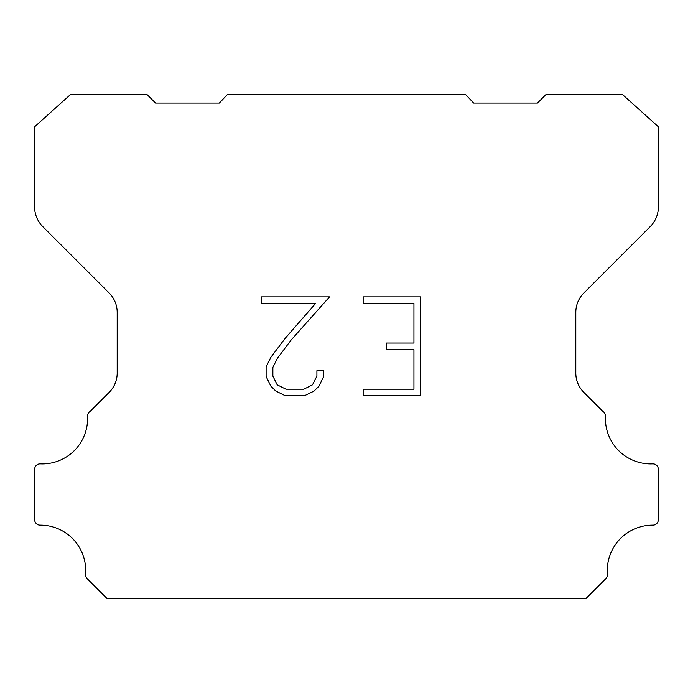 <?xml version="1.0" encoding="UTF-8"?>
<svg xmlns="http://www.w3.org/2000/svg" width="693" height="693" viewBox="0 0 693 693"><rect width="100%" height="100%" fill="white"/><g stroke="black" fill="none" stroke-linecap="round" stroke-linejoin="round"><path stroke-width="1.04" d="M413.946 389.197L413.946 349.644L386.27 349.644L386.27 343.052L413.946 343.052L413.946 303.499L363.158 303.499L363.158 296.907L420.538 296.907L420.538 395.79L363.158 395.79L363.158 389.197L413.946 389.197M323.605 370.712L323.605 376.645L318.901 386.296L314.016 391.095L304.357 395.79L285.369 395.79L275.779 391.017L270.885 386.192L266.121 376.542L266.121 366.753L270.885 357.293L284.849 338.695L315.558 303.499L261.547 303.499L261.547 296.907L329.53 296.907L291.034 340.15L277.321 358.428L272.877 367.446L272.877 376.126L277.191 384.823L285.949 389.197L303.846 389.197L312.534 384.806L316.909 376.126L316.909 370.712L323.605 370.712M227.625 94.265L465.375 94.265L473.665 103.066L537.447 103.066L546.257 94.265L622.21 94.265L658.35 126.776L658.35 207.094A27.512 27.512 0 0 1 650.294 226.55L583.861 292.983A27.512 27.512 0 0 0 575.805 312.439L575.805 372.193A27.512 27.512 0 0 0 583.142 391.649L603.109 411.607A5.501 5.501 0 0 1 605.474 416.406A45.314 45.314 0 0 0 652.624 463.877A5.501 5.501 0 0 1 658.35 469.724L658.35 519.655A5.501 5.501 0 0 1 652.823 525.155A45.314 45.314 0 0 0 607.466 574.272A5.501 5.501 0 0 1 605.873 578.629L585.75 598.735L107.25 598.735L87.127 578.629A5.501 5.501 0 0 1 85.534 574.272A45.314 45.314 0 0 0 40.177 525.155A5.501 5.501 0 0 1 34.65 519.655L34.65 469.724A5.501 5.501 0 0 1 40.376 463.877A45.314 45.314 0 0 0 87.526 416.406A5.501 5.501 0 0 1 89.891 411.607L109.858 391.649A27.512 27.512 0 0 0 117.195 372.193L117.195 312.439A27.512 27.512 0 0 0 109.139 292.983L42.706 226.55A27.512 27.512 0 0 1 34.65 207.094L34.65 126.776L70.79 94.265L146.743 94.265L155.553 103.066L219.334 103.066L227.625 94.265"/></g></svg>
